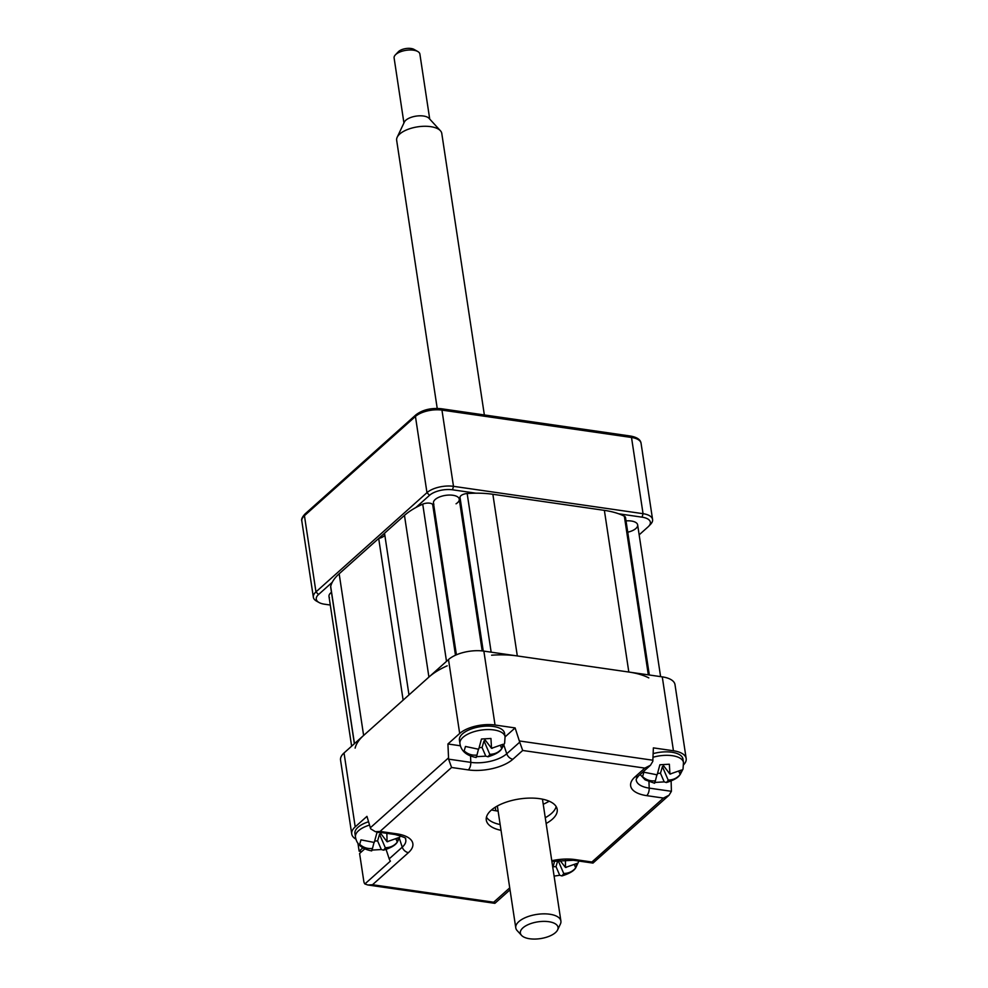 <?xml version="1.0" encoding="UTF-8"?>
<svg xmlns="http://www.w3.org/2000/svg" width="988" height="988" viewBox="0 0 988 988"><rect width="100%" height="100%" fill="white"/><g stroke="black" fill="none" stroke-linecap="round" stroke-linejoin="round"><path stroke-width="1.48" d="M648.795 677.892A65.196 28.985 171.4 0 0 628.825 672.038L604.372 510.364A65.196 28.985 -8.6 0 1 624.342 516.218A6.521 2.902 -8.6 0 1 625.528 517.576L649.326 675.002M483.243 651.03L460.025 497.495A6.521 2.902 -8.6 0 1 460.902 495.717A6.521 2.902 -8.6 0 1 467.163 493.531A65.196 28.985 -8.6 0 1 492.864 494.272L517.317 655.946A65.196 28.985 171.4 0 0 491.616 655.205M628.825 672.038L517.317 655.946M604.372 510.364L492.864 494.272M354.371 743.717L330.659 586.946A6.521 2.902 -8.6 0 1 330.684 586.44A65.196 28.985 -8.6 0 1 339.168 573.781L363.621 735.455A65.196 28.985 171.4 0 0 355.137 748.114M339.168 573.781L378.688 538.448L403.141 700.122L363.621 735.455M378.688 538.448A7.818 3.483 171.4 0 0 384.777 534.891M447.181 665.826A65.196 28.985 171.4 0 0 428.916 677.076L408.983 694.897L384.53 533.224L404.463 515.403A65.196 28.985 -8.6 0 1 422.728 504.164A6.521 2.902 -8.6 0 1 432.682 504.535A14.338 6.373 171.4 0 0 433.856 505.695M459.642 501.793A14.338 6.373 171.4 0 0 460.445 500.261M495.272 807.208L495.815 810.778M361.769 851.557L359.126 851.174L357.928 843.196M362.818 847.877L359.126 851.174M332.252 582.278L318.544 594.529A16.957 7.534 171.4 0 0 319.05 602.519A16.957 7.534 171.4 0 0 324.546 604.211L330.288 605.039M319.05 602.519L316.543 601.124A19.562 8.694 -8.6 0 1 313.357 597.234A19.562 8.694 -8.6 0 1 315.962 591.898L426.964 492.666A19.562 8.694 -8.6 0 1 453.492 486.331L643.052 513.686A19.562 8.694 -8.6 0 1 652.586 519.515A19.562 8.694 -8.6 0 1 650.684 524.171L648.708 526.246A16.957 7.534 171.4 0 0 642.089 517.169L618.673 513.785M507.881 496.433L587.465 507.918M349.876 564.21L395.793 523.158M475.944 493.185L452.529 489.801A16.957 7.534 171.4 0 0 429.545 495.297L415.837 507.56M639.15 534.841L648.103 526.839A16.957 7.534 171.4 0 0 648.708 526.246M626.022 520.886A13.042 5.792 -8.6 0 1 637.655 524.912A13.042 5.792 -8.6 0 1 627.738 532.199M433.905 504.189A13.042 5.792 -8.6 0 1 449.244 495.062A13.042 5.792 -8.6 0 1 456.061 503.806M329.436 597.579A13.042 5.792 -8.6 0 1 331.474 592.294M486.454 817.125A35.852 15.944 171.4 0 0 500.15 824.548M545.265 817.718A35.852 15.944 171.4 0 0 551.539 813.396A35.852 15.944 171.4 0 0 556.158 806.591M501.015 830.315A35.852 15.944 -8.6 0 1 486.294 820.102A35.852 15.944 -8.6 0 1 491.085 810.321A35.852 15.944 -8.6 0 1 529.889 798.094A35.852 15.944 -8.6 0 1 557.195 809.382A35.852 15.944 -8.6 0 1 552.403 819.163A35.852 15.944 -8.6 0 1 546.142 823.486M683.647 764.737A26.083 11.597 171.4 0 0 686.178 758.549A26.083 11.597 171.4 0 0 673.446 750.769L653.377 747.879L652.809 761.353L650.475 765.255L644.843 768.108L522.701 750.472L512.908 759.229A32.9 14.622 -8.6 0 1 468.3 769.899L451.578 767.478L380.047 831.427L396.781 833.835A6.521 3.285 98.2 0 1 394.978 834.514L375.378 831.686L380.047 831.427M375.378 831.686L370.673 828.821L366.956 816.36L355.211 826.87A26.083 11.597 171.4 0 0 351.728 833.983L340.551 760.081A26.083 11.597 -8.6 0 1 344.034 752.967L448.503 659.564A26.083 11.597 -8.6 0 1 483.861 651.117L662.269 676.866A26.083 11.597 -8.6 0 1 675.002 684.635L686.178 758.549M351.728 833.983A26.083 11.597 171.4 0 0 355.976 839.158M505.09 736.875L515.119 727.921L495.037 725.019A26.083 11.597 171.4 0 0 459.679 733.479L447.922 743.976L460.457 745.792M591.911 862.005L592.973 863.092L573.386 860.264A6.521 3.285 -81.8 0 0 575.189 859.585L591.911 862.005L663.43 798.069L669.061 795.216L671.408 791.314L671.124 781.026M447.922 743.976L448.601 759.155L470.794 762.365A26.503 11.782 171.4 0 0 506.733 753.77L519.725 742.149L515.119 727.921M396.781 833.835A32.9 14.622 -8.6 0 1 408.439 852.632L372.525 884.729L367.845 884.989L364.856 883.964L390.408 861.128A6.521 4.829 -131.8 0 1 389.198 858.844L402.252 847.161A26.503 11.782 171.4 0 0 405.5 838.824C406.76 838.207 403.252 836.774 394.978 834.514M364.856 883.964A6.521 3.285 -81.8 0 1 363.794 881.21L359.595 853.496L364.72 848.914M510.018 889.805L494.988 903.242L493.679 902.217L509.722 887.879M386.098 849.458L389.198 858.844M448.601 759.155L451.578 767.478M519.725 742.149L522.701 750.472M592.973 863.092L669.061 795.216M491.53 809.925A43.027 19.13 171.4 0 0 498.113 811.099M543.239 804.269A43.027 19.13 171.4 0 0 549.18 801.206M488.01 756.783C495.21 754.548 499.718 751.967 501.521 749.04L503.102 744.26L491.53 748.324L490.95 738.468L481.477 739.024L478.834 748.719A9.781 4.347 171.4 0 0 477.982 749.126L465.459 746.459L464.162 750.905C467.583 754.042 471.609 755.437 476.216 755.128A9.781 4.347 171.4 0 0 476.871 755.437L476.302 756.697L485.775 756.141L488.01 756.783L489.665 754.684A9.781 4.347 171.4 0 0 490.53 754.289C495.124 754.079 498.878 752.214 501.793 748.706L504.621 743.26L505.066 736.752A22.823 10.152 -8.6 0 0 483.293 729.836A22.823 10.152 -8.6 0 0 460.099 741.469A22.823 10.152 -8.6 0 0 459.939 743.569C461.087 751.016 466.497 755.659 476.191 757.5M459.939 743.569L459.42 740.111A22.823 10.152 -8.6 0 1 459.581 737.999A22.823 10.152 -8.6 0 1 482.774 726.365A22.823 10.152 -8.6 0 1 504.547 733.281L505.066 736.752M476.216 755.128L476.871 755.437M478.488 749.089L476.969 755.079M479.143 747.657L482.07 747.484L485.775 756.141M489.665 754.684L490.53 754.289M482.07 747.484L484.009 740.877L489.776 754.338M484.009 740.877L485.676 740.778M491.53 748.324L484.515 739.148M500.681 746.088L501.793 748.706M478.735 749.077L477.982 749.126M662.923 764.897L669.938 774.073L669.358 764.23L659.885 764.774L657.144 774.827L643.867 772.208L642.571 776.654C645.991 779.791 650.018 781.199 654.624 780.878A9.781 4.347 171.4 0 0 655.279 781.187L654.711 782.447L664.183 781.891L666.418 782.533L668.073 780.446A9.781 4.347 171.4 0 0 668.938 780.038C673.532 779.828 677.286 777.964 680.201 774.456L683.029 769.01L683.474 762.501A22.823 10.152 -8.6 0 0 653.031 757.265M666.418 782.533C673.618 780.298 678.126 777.717 679.929 774.802L681.51 770.01L669.938 774.073M653.167 753.622A22.823 10.152 -8.6 0 1 682.955 759.031L683.474 762.501M679.077 771.838L680.201 774.456M657.551 773.406L660.478 773.234L662.417 766.626L668.184 780.088L668.938 780.038M662.417 766.626L664.084 766.527M660.478 773.234L664.183 781.891M654.624 780.878L655.279 781.187M656.897 774.839L655.377 780.841M657.242 774.469A9.781 4.347 171.4 0 0 656.39 774.876M670.691 774.036A9.781 4.347 171.4 0 0 670.049 773.728M554.095 876.097L559.714 875.282L561.95 875.924L563.605 873.837A9.781 4.347 171.4 0 0 564.457 873.441C569.063 873.219 572.818 871.367 575.732 867.847L578.882 861.067M561.95 875.924C569.15 873.688 573.645 871.107 575.461 868.193L577.029 863.401L565.469 867.476L565.42 859.795M554.713 860.844L553.132 866.6M559.764 860.128L565.469 867.476M553.082 866.797L556.009 866.624L557.85 860.35M556.009 866.624L559.714 875.282M563.605 873.837L564.457 873.441M558.072 860.326L563.703 873.478M566.223 867.427A9.781 4.347 171.4 0 0 565.568 867.118M574.608 865.241L575.732 867.847M381.158 832.526L377.008 832.427L374.254 842.468L360.991 839.849L359.681 844.308C363.115 847.432 367.128 848.84 371.747 848.519A9.781 4.347 171.4 0 0 372.39 848.828L371.834 850.088L381.306 849.532L383.542 850.174L385.197 848.087A9.781 4.347 171.4 0 0 386.049 847.692C390.655 847.469 394.41 845.605 397.324 842.097L400.387 835.737M383.542 850.174C390.742 847.939 395.249 845.358 397.053 842.443L398.621 837.651L387.061 841.727L386.864 833.366M369.487 825.104A22.823 10.152 -8.6 0 0 355.631 834.86A22.823 10.152 -8.6 0 0 355.47 836.96L354.951 833.502A22.823 10.152 -8.6 0 1 355.112 831.402A22.823 10.152 -8.6 0 1 368.524 821.781M374.674 841.047L377.601 840.874L379.54 834.267L381.207 834.168M387.061 841.727L380.034 832.551M377.601 840.874L381.306 849.532M385.197 848.087L386.049 847.692M379.54 834.267L385.295 847.729M374.02 842.48L372.39 848.828M371.747 848.519L372.501 848.482M374.366 842.122A9.781 4.347 171.4 0 0 373.501 842.517M396.2 839.479L397.324 842.097M520.491 931.351A19.056 8.472 171.4 0 0 521.516 935.352A19.056 8.472 171.4 0 0 540.473 938.6A19.056 8.472 171.4 0 0 557.615 929.893A19.056 8.472 171.4 0 0 557.924 929.103A19.056 8.472 171.4 0 0 541.72 921.446A19.056 8.472 171.4 0 0 520.491 931.351M521.516 935.352L517.156 930.597A22.823 10.152 -8.6 0 1 515.773 927.856A22.823 10.152 -8.6 0 1 515.921 925.793A22.823 10.152 -8.6 0 1 539.077 914.122A22.823 10.152 -8.6 0 1 560.9 921.038A22.823 10.152 -8.6 0 1 560.752 923.101A22.823 10.152 -8.6 0 1 560.381 924.052L557.615 929.893M437.215 408.39L396.657 140.284A22.823 10.152 -8.6 0 1 396.818 138.209A22.823 10.152 -8.6 0 1 397.176 137.258A22.823 10.152 -8.6 0 1 417.702 126.835A22.823 10.152 -8.6 0 1 440.401 130.725A22.823 10.152 -8.6 0 1 441.784 133.454L484.355 414.948M429.718 119.079L419.888 54.093A13.042 5.792 171.4 0 0 417.763 51.5A13.042 5.792 171.4 0 0 406.13 50.314A13.042 5.792 171.4 0 0 395.373 54.883A13.042 5.792 171.4 0 0 394.187 56.81A13.042 5.792 171.4 0 0 394.113 57.996L403.931 122.981M440.401 130.725L429.064 118.35A13.042 5.792 171.4 0 0 416.084 116.127A13.042 5.792 171.4 0 0 404.351 122.092L397.176 137.258M395.373 54.883L398.337 51.771A9.127 4.063 -8.6 0 1 405.87 48.56A9.127 4.063 -8.6 0 1 414.009 49.4L417.763 51.5M648.326 674.853L624.342 516.218M467.163 493.531L491.16 652.166M330.684 586.44L354.457 743.643M428.916 677.076L404.463 515.403M446.502 661.355L422.728 504.164M432.682 504.535L455.48 655.217M429.545 495.297L426.964 492.666L415.442 416.454L304.44 515.687L315.962 591.898L318.544 594.529M642.089 517.169L643.052 513.686L631.517 437.474L441.957 410.106L453.492 486.331L452.529 489.801M301.822 521.022C301.142 519.429 302.18 517.107 304.934 514.056A2.606 1.927 48.2 0 0 304.44 515.687A19.562 8.694 171.4 0 0 301.822 521.022L313.357 597.234M441.957 410.106A19.562 8.694 171.4 0 0 415.442 416.454A2.606 1.927 48.2 0 1 415.936 414.824C422.518 409.822 430.879 407.785 441.031 408.699A2.606 1.309 98.2 0 1 441.957 410.106M641.064 443.303A19.562 8.694 171.4 0 0 631.517 437.474A2.606 1.309 98.2 0 0 630.591 436.054C637.099 437.264 640.595 439.672 641.064 443.303L652.586 519.515M650.475 765.255L638.52 775.951A6.521 4.829 -131.8 0 1 635.049 776.864L644.843 768.108M638.52 775.951L636.223 779.075A26.503 11.782 171.4 0 0 649.202 788.115A6.521 3.285 98.2 0 1 646.708 795.649A32.9 14.622 -8.6 0 1 635.049 776.864M673.446 750.769L662.269 676.866M344.034 752.967L355.211 826.87M459.679 733.479L448.503 659.564M483.861 651.117L495.037 725.019M519.416 740.963L652.92 760.229M512.908 759.229A6.521 4.829 48.2 0 1 506.733 753.77L503.905 745.211M468.3 769.899A6.521 3.285 98.2 0 0 470.794 762.365L470.56 756.116M370.278 827.821L448.453 757.932M408.439 852.632A6.521 4.829 -131.8 0 1 402.252 847.161L399.436 838.602M372.525 884.729L493.679 902.217M671.408 791.314L649.202 788.115L648.968 781.866M663.43 798.069L646.708 795.649M551.773 860.733A32.9 14.622 -8.6 0 1 575.189 859.585M492.283 748.287A9.781 4.347 171.4 0 0 491.641 747.978M387.815 841.677A9.781 4.347 171.4 0 0 387.16 841.368M304.934 514.056L415.936 414.824M441.031 408.699L630.591 436.054M367.845 884.989L494.753 903.316M551.884 861.413L573.386 860.264M433.46 503.065L456.407 654.809M459.247 499.162L482.193 650.907M640.138 774.493L645.09 779.828L654.599 783.249M637.655 524.912L660.601 676.619M355.47 836.96C356.606 844.419 362.028 849.063 371.71 850.89M328.992 596.456L351.629 746.175M515.773 927.856L497.347 805.998M560.9 921.038L542.461 799.169"/></g></svg>
